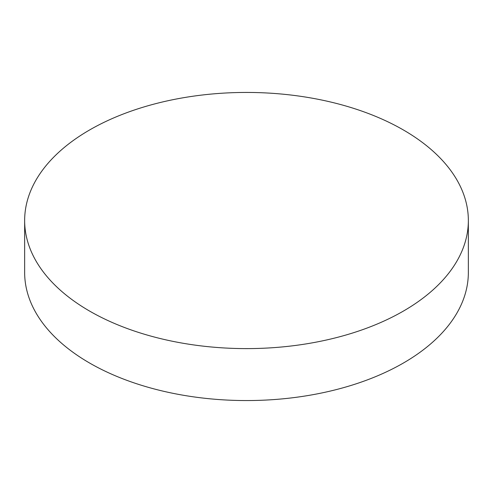 <?xml version="1.0" encoding="UTF-8"?>
<svg xmlns="http://www.w3.org/2000/svg" width="493" height="493" viewBox="0 0 493 493"><rect width="100%" height="100%" fill="white"/><g stroke="black" fill="none" stroke-linecap="round" stroke-linejoin="round"><path stroke-width="0.74" d="M403.373 311.095A221.85 128.081 180 0 1 161.599 338.857A221.85 128.081 180 0 1 24.65 220.525A221.85 128.081 180 0 1 89.627 129.955A221.85 128.081 180 0 1 331.401 102.193A221.85 128.081 180 0 1 468.35 220.525A221.85 128.081 180 0 1 403.373 311.095M468.35 220.525L468.35 272.475A221.85 128.081 180 0 1 403.373 363.045A221.85 128.081 180 0 1 161.599 390.807A221.85 128.081 180 0 1 24.65 272.475L24.65 220.525"/></g></svg>
